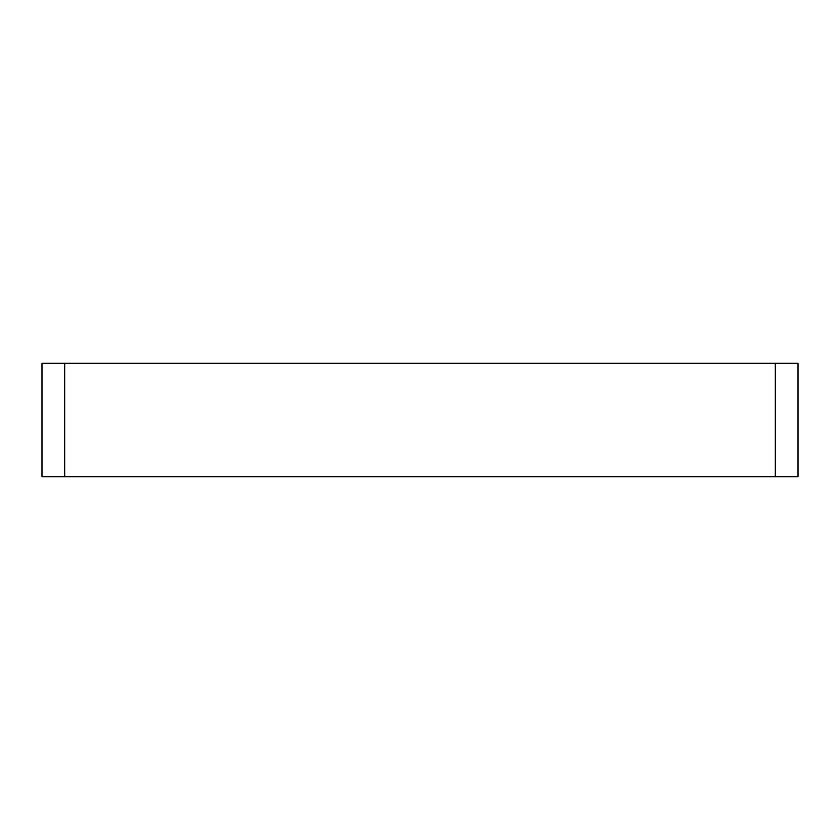 <?xml version="1.0" encoding="UTF-8"?>
<svg xmlns="http://www.w3.org/2000/svg" width="840" height="840" viewBox="0 0 840 840"><rect width="100%" height="100%" fill="white"/><g stroke="black" fill="none" stroke-linecap="round" stroke-linejoin="round"><path stroke-width="1.26" d="M775.32 476.7L775.32 363.3L798 363.3L798 476.7L42 476.7L42 363.3L64.68 363.3L64.68 476.7M775.32 363.3L64.68 363.3"/></g></svg>
